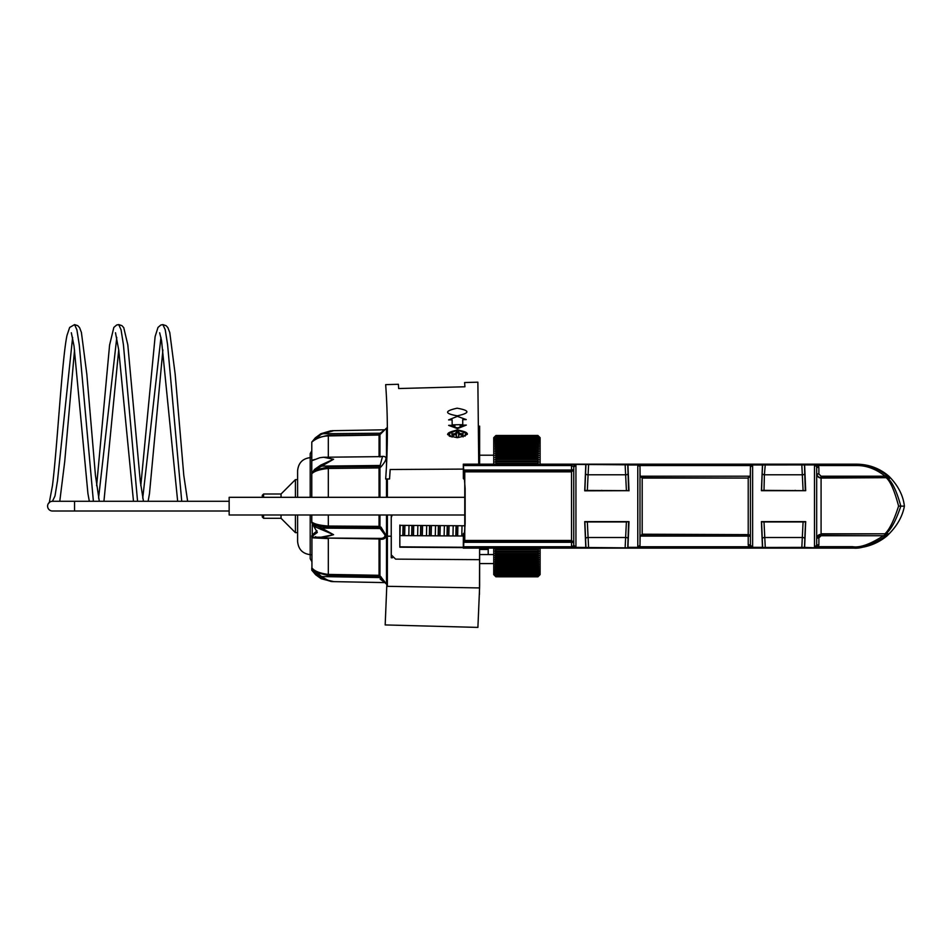 <?xml version="1.0" encoding="UTF-8"?>
<svg xmlns="http://www.w3.org/2000/svg" width="952" height="952" viewBox="0 0 952 952"><rect width="100%" height="100%" fill="white"/><g stroke="black" fill="none" stroke-linecap="round" stroke-linejoin="round"><path stroke-width="1.43" d="M493.731 455.211L479.63 455.211M493.731 554.564L479.63 554.564M479.63 549.459L488.209 549.459M312.244 534.655L312.244 524.85M310.197 497.313L310.197 453.58L311.78 450.855M310.197 514.984L310.197 558.705L311.78 561.442M297.607 497.313L297.607 470.812C298.392 462.755 302.819 458.34 310.864 457.555M297.607 514.984L297.607 541.486C298.392 549.53 302.819 553.945 310.864 554.73M479.63 586.17L479.63 548.114L479.475 594.357M479.63 426.127L479.63 464.183L479.63 426.127M464.885 525.778L464.778 530.895M462.017 525.754L461.803 536.012M456.056 525.718L455.841 535.964M453.188 525.694L452.973 535.952M391.284 516.853L391.284 516.163M387.393 514.984L387.404 536.178L391.272 536.202L391.284 553.719L391.284 536.214L387.369 536.178L387.369 586.325L479.594 587.931L479.57 558.36M463.303 547.269L399.84 546.841L399.84 525.076L399.84 546.841L463.303 547.269M456.413 432.589L458.614 432.541M458.614 432.874L456.436 432.874L456.436 434.778L456.436 433.422M459.078 434.778L458.65 433.731L463.029 433.66L463.029 434.719L458.614 434.79L458.614 431.78L456.413 431.815L456.413 433.767L451.986 433.838L451.986 434.897L456.413 434.826L456.413 437.111L456.413 435.826M452.248 426.698L452.2 425.925L454.044 425.901M460.161 426.912L460.161 424.699L454.009 424.806L454.866 424.794L454.866 427.008L454.009 427.02L457.507 427.865L461.018 426.901L460.161 426.912L460.161 425.913L461.042 425.901M456.436 434.778L452.022 434.897M463.207 431.827L467.277 434.374M449.261 436.111L449.261 432.886L452.795 431.613M458.614 432.029L456.413 432.029M449.856 434.909L450.296 436.599M465.028 436.206L465.159 434.695M457.543 430.482L458.84 430.066L456.222 430.102L457.543 430.054M447.702 434.671L449.261 432.886M457.65 535.976L457.888 525.73M456.377 525.718L456.139 535.976M448.82 535.928L449.058 525.671M447.547 525.659L447.309 535.917M439.979 535.869L440.229 525.611M438.717 525.599L438.467 535.857M431.149 535.809L431.399 525.552M429.887 525.552L429.638 535.798M422.319 535.75L422.557 525.504M421.046 525.492L420.808 535.738M413.489 535.69L413.727 525.444M412.216 525.433L411.978 535.678M404.648 535.631L404.897 525.385M403.386 525.373L403.136 535.619M399.899 525.349L399.888 535.607M444.358 525.635L444.132 535.893M435.516 525.587L435.302 535.833M426.686 525.528L426.472 535.774M447.226 525.659L447.012 535.917M438.384 525.599L438.17 535.857M429.554 525.54L429.34 535.798M420.724 525.492L420.51 535.738M411.895 525.433L411.669 535.678M403.053 525.373L402.839 535.619M417.857 525.468L417.642 535.714M409.015 525.409L408.801 535.667M400.185 525.361L399.971 535.607M328.321 514.984L328.321 526.039C320.05 525.433 314.588 524.135 311.935 522.136L316.564 525.706A1.321 0.762 121.3 0 0 315.659 527.063L311.78 522.731L317.302 532.454L311.78 536.547L313.113 534.191L317.04 530.823M311.78 535.714L311.78 536.547M311.78 522.6L311.78 514.984M312.482 460.518L319.812 457.722L323.525 457.246L333.569 459.257L320.61 465.171L314.529 469.443L311.78 473.489L311.78 442.109C316.588 438.146 322.097 436.099 328.321 435.921L328.321 457.198M315.588 573.247L321.038 577.507C326.322 580.244 330.499 581.601 333.569 581.565L321.098 578.685L315.659 574.758L311.78 570.188L311.78 568.011L315.588 573.247L316.469 572.509L321.669 576.567C326.679 579.947 330.642 581.612 333.569 581.565L330.951 581.529M333.569 430.732L321.395 434.243L316.076 438.217L315.302 437.86L311.78 442.109L315.302 437.86L320.86 433.731L330.88 430.768M315.659 527.063L333.569 534.679L321.098 537.19L311.78 537.19M333.569 459.257L314.969 470.038L311.78 473.489M311.828 473.715C314.457 471.05 319.955 469.3 328.321 468.455L328.309 466.956L314.969 470.038L314.529 469.443M311.78 497.313L311.78 473.953M311.78 522.731L311.935 522.136M379.051 514.984L379.027 527.813L380.122 528.503L321.728 528.122L333.569 534.679L321.728 538.011L311.935 537.82L311.935 570.331M311.935 537.82L328.321 538.618L328.321 574.413C320.039 573.366 314.577 571.224 311.935 567.975L316.469 572.509L328.309 575.543L379.027 576.424L380.122 577.578C386.667 583.6 386.667 584.1 380.122 579.054M328.321 435.992L328.309 435.183L316.076 438.217L311.78 442.097M314.803 459.459L311.78 460.375M316.29 537.475L316.409 537.499A1.321 0.94 -82.7 0 1 315.659 536.607M316.564 537.499A1.321 0.94 -82.7 0 1 316.397 537.499L321.633 538.023A1.321 0.666 -85.6 0 1 321.098 537.19M322.657 538.058L321.728 538.011A1.321 0.666 -85.6 0 1 321.633 538.023L380.122 538.392C383.43 538.427 385.048 537.297 385.001 535.012L385.905 535.155C385.965 537.963 384.346 539.332 381.05 539.284L379.955 539.13L379.955 575.674L385.37 582.612L332.177 581.601L321.11 578.697L315.671 574.77L311.78 570.188M379.955 514.984L379.955 526.48A1.321 0.773 122.5 0 1 379.027 527.813L328.309 527.479L328.321 526.039L379.051 526.373L381.05 527.17A1.321 0.773 122.5 0 1 380.122 528.503L385.001 535.012M328.309 527.479L316.564 525.706L321.728 528.122L321.098 529.55M328.321 497.313L328.321 468.455L379.051 467.908A1.321 0.714 180 0 0 379.955 467.706L379.955 497.313M328.321 538.094L379.051 538.951A1.321 0.607 180 0 1 379.955 539.13A1.321 0.964 -82.3 0 0 379.586 538.427M379.039 538.427L379.051 575.294A1.321 1.285 180 0 1 379.955 575.674L379.027 576.424L379.051 575.294L328.321 574.413L328.309 575.543M380.443 538.439A1.321 0.952 -82.4 0 1 381.05 539.284M381.05 527.17L385.905 535.155M379.955 456.96L381.05 456.496C387.583 455.675 387.583 459.102 381.05 466.789L379.955 467.706L379.027 466.409L379.051 497.313M382.466 456.615L380.122 465.48L381.05 466.789M328.309 466.956L379.027 466.409L380.122 465.48L321.038 466.111L320.61 465.171M382.502 456.615L323.525 457.246M328.309 435.183L379.824 434.767M384.786 429.828L380.122 433.231L380.919 433.695M321.038 577.507L321.669 576.567L380.122 577.578L381.05 576.829M479.594 464.183L479.594 426.127M387.381 478.987L387.381 497.313M391.272 517.067L391.272 514.984M451.843 426.544L452.176 424.842L454.866 424.878M460.161 424.782L462.779 424.651L463.136 426.365M462.803 425.235L460.161 425.139M454.866 425.235L452.2 425.413M447.571 434.219L457.495 430.054L467.42 433.838M392.438 557.777L391.26 557.765L391.26 555.135M391.26 551.839L391.26 536.214M452.2 425.83L454.866 425.532M460.161 425.449L462.803 425.639M460.161 424.699L461.018 424.687L460.161 424.699M463.112 436.908L457.507 430.899L451.986 437.111M458.614 434.79L458.614 437.075L456.413 437.111M478.737 464.183L477.868 382.18L464.612 382.537L464.909 386.774L398.674 388.535L398.388 384.287L385.667 384.632C387.928 415.988 387.928 447.44 385.679 478.987L389.558 478.975L390.165 469.503L463.303 469.098M457.46 437.67C444.667 435.35 444.679 432.803 457.495 430.03C470.324 432.351 470.312 434.897 457.46 437.67M452.105 419.844L448.582 419.903L457.353 416.357L466.242 419.582L462.708 419.642L462.779 425.139L466.313 425.08L457.495 428.614L448.642 425.377L452.176 425.318L452.105 419.844M457.127 408.206C470.062 410.479 470.133 413.025 457.341 415.834C444.429 413.573 444.358 411.026 457.127 408.206M387.404 536.178L387.369 584.564M399.84 535.607L463.303 536.012M386.845 584.421L385.179 624.94L477.904 627.404L479.582 587.931M479.618 548.114L479.558 559.669L395.639 559.133L391.236 554.849L391.236 517.602L392.176 514.984M465.076 525.778L399.828 525.349L399.828 547.198L463.303 547.626M52.384 511.01A4.855 4.855 0 0 0 52.455 511.01A4.855 4.855 0 0 1 47.6 506.143A4.855 4.855 0 0 1 52.455 501.287L74.542 501.287L74.542 511.01L229.146 511.01M50.48 501.716L49.183 502.561M48.778 502.977L48.136 503.917M51.444 501.395L52.455 501.287L54.99 495.956L57.501 480.7L72.614 337.448M52.455 511.01L74.542 511.01M465.147 497.313L229.146 497.313L229.146 514.984L465.147 514.984M295.406 514.984L295.406 532.644L297.607 532.644M295.406 497.313L295.406 479.641L297.607 479.641M281.042 497.313L281.042 494.005L295.406 479.641M281.042 514.984L281.042 518.293L295.406 532.644M262.276 514.984L262.276 516.972L263.597 518.293L263.597 514.984M262.276 497.313L262.276 495.326L263.597 494.005L281.042 494.005M263.597 497.313L263.597 494.005M750.676 546.722A2.213 0.904 -27.6 0 0 748.724 546.757L752.627 547.971L750.414 545.674L750.414 536.821A2.213 2.213 0 0 0 748.212 534.619L642.195 534.215L639.994 536.416L639.994 475.881L642.195 478.082L748.212 478.082L642.195 477.678L642.195 534.619L640.125 536.095L639.994 545.722L637.781 547.971L575.936 547.376L463.303 548.114L463.35 533.751L464.457 532.644L465.147 523.671L465.147 488.614L464.457 479.641L463.35 478.547L463.303 464.183L856.824 464.183C869.009 464.35 879.696 468.348 888.859 476.19C897.986 485.33 903.162 495.326 904.4 506.143C902.389 516.995 896.51 526.98 886.764 536.107C876.982 543.961 865.773 547.959 853.111 548.114L852.492 546.686L818.423 546.686A2.213 0.869 26.4 0 0 816.447 546.662L816.673 545.651A2.213 0.916 180 0 1 818.887 544.734L818.423 546.686L815.888 547.817A2.213 1.511 70.4 0 0 815.174 547.805L816.447 546.662M463.303 548.114L853.111 548.114M463.612 547.959L463.826 540.986L464.766 540.45L464.766 471.835L571.521 471.835L573.735 469.633L573.735 543.187A2.213 0.904 0 0 0 571.521 542.283L463.755 542.283M464.766 471.835L463.826 471.311L463.303 464.183M464.766 540.45L571.521 540.45L571.521 546.757L463.683 546.757M463.826 540.986L571.521 540.986A2.213 2.213 180 0 1 573.735 543.187L573.735 545.663L571.521 546.757L571.521 547.959M463.826 471.311L571.521 471.311L571.521 470.002A2.213 0.904 0 0 0 573.735 469.098A2.213 2.213 0 0 1 571.521 471.311L571.521 540.45L573.735 542.652M463.755 470.002L571.521 470.002L571.521 465.528L573.735 466.635A2.213 2.213 180 0 1 575.936 464.421L637.781 464.909L639.994 466.575L640.125 476.202L642.195 477.678M463.612 464.338L575.936 464.421M762.457 464.969L804.63 464.921L805.689 490.685L761.41 490.685L762.457 464.969L752.627 464.969L752.627 464.326L750.676 465.54L639.732 465.54L639.994 466.575M818.887 467.563L818.887 474.036L821.088 476.202L885.193 476.202L886.586 475.215L889.703 478.309A2.213 2.201 76.1 0 0 888.168 477.678L821.088 478.071C818.399 477.797 816.935 476.333 816.673 473.656L816.673 473.251C816.959 475.952 818.434 477.44 821.088 477.678L888.168 477.678L885.193 476.202C875.899 468.908 866.26 465.361 856.276 465.54L818.375 465.54L818.887 467.563A2.213 0.952 180 0 1 816.673 466.623L816.423 465.576A2.213 0.904 152.4 0 0 818.375 465.54L814.472 464.326L814.472 547.376L816.673 545.175L816.673 466.623L814.472 464.921L804.63 464.921M886.586 475.215C876.84 467.777 866.736 464.148 856.276 464.326L856.824 464.183M889.703 478.309L888.145 478.689C892.619 482.581 896.843 491.732 900.842 506.143L904.4 506.143M888.145 478.689L886.574 478.071C890.644 481.89 894.654 491.22 898.593 506.059C894.059 520.28 889.513 529.526 884.967 533.798L821.088 533.798L816.673 538.701A2.213 0.797 180 0 1 818.887 537.916L818.887 544.734M884.967 533.798L886.538 533.215C891.477 528.884 896.237 519.863 900.842 506.143L898.593 506.059M821.088 476.202L821.088 534.274C818.434 534.512 816.959 535.988 816.673 538.701M885.015 533.798L821.088 534.274L821.088 535.726L818.887 537.916M886.538 533.215L887.99 533.679A2.213 2.201 -72.3 0 1 886.49 534.274L883.42 535.726C870.223 544.306 859.906 547.959 852.492 546.686M821.088 535.726L883.42 535.726L884.777 536.702L887.99 533.679M884.777 536.702C870.997 545.496 860.227 549.245 852.492 547.947L815.174 547.805M584.873 490.685L585.944 464.838M584.873 521.636L585.944 547.459M585.111 490.435L628.844 490.685L584.718 490.815L585.777 464.921M628.867 490.685L584.718 490.815M639.732 546.757L748.724 546.757L748.212 544.722A2.213 0.952 0 0 1 750.414 545.674L750.414 545.175A2.213 2.213 0 0 0 752.627 547.376L752.627 464.969L750.414 467.123L750.414 545.175L752.627 547.329L762.457 547.329L761.41 521.613L805.689 521.613L804.63 547.376L762.635 547.459L761.564 521.636M815.888 547.817L804.63 547.376M585.777 547.376L584.718 521.613L628.998 521.613L627.939 547.376M627.939 464.909L628.998 490.815M761.79 490.435L764.004 490.351L764.385 474.786A2.213 1.571 2 0 1 762.171 473.215L761.564 490.685M762.171 473.215L762.635 464.838M764.004 490.351L805.535 490.685M805.535 521.636L804.464 547.459M804.464 464.838L805.297 490.435M575.936 547.864A2.213 2.213 180 0 1 573.735 545.686L573.735 467.123L575.936 464.921L575.936 547.376L573.735 545.175M628.844 521.613L626.392 521.946L625.131 547.686M588.598 547.686L587.324 521.946L626.392 521.946M587.324 521.946L585.111 521.863M587.324 490.351L588.598 464.612M625.131 464.612L626.392 490.351M627.773 464.838L628.617 490.435M628.617 521.863L627.773 547.459M639.732 465.54L637.781 464.909A2.213 2.213 0 0 1 639.994 467.123L639.994 545.175L637.781 547.329L627.951 547.329M639.994 545.722L639.994 545.175A2.213 2.213 0 0 1 637.781 547.376L637.781 464.969L627.951 464.969M762.469 464.909L752.627 464.909A2.213 2.213 0 0 0 750.414 467.123L750.676 465.54M750.414 536.821A2.213 0.726 0 0 0 748.212 536.095L748.212 534.619L642.195 534.619M750.414 536.416L750.414 475.881L748.212 478.082L748.212 534.215L750.414 536.416M748.212 477.678L750.283 476.202L750.414 466.575M765.277 547.686L764.004 521.946L761.79 521.863M805.297 521.863L803.083 521.946L801.81 547.686M764.004 521.946L803.083 521.946M801.81 464.612L803.083 490.351M804.916 473.215A2.213 1.571 178 0 1 802.714 474.786L764.385 474.786L765.277 464.612M816.423 465.576L814.472 464.326L856.276 464.326L856.276 465.54M493.731 443.204L493.731 464.183L493.731 437.682L495.944 435.48L537.904 435.469L538.784 436.361L537.904 435.469L495.944 435.528L537.904 435.48L540.117 437.682L540.117 464.183L540.117 439.895M495.944 435.528L495.052 436.444L495.944 435.588L537.904 435.588L538.784 436.444L537.904 435.528M495.944 435.588L537.904 435.588M495.944 435.718L495.052 436.647L495.944 435.814L537.904 435.814L538.784 436.647L537.904 435.718M495.944 435.814L537.904 435.814M495.944 436.028L495.052 436.968L495.944 436.159L537.904 436.159L538.784 436.968L537.904 436.028M495.944 436.159L537.904 436.159M495.944 436.456L495.052 437.42L495.944 436.635L537.904 436.635L538.784 437.42L537.904 436.456M495.944 436.635L537.904 436.635M495.944 437.016L495.052 437.991L495.944 437.23L537.904 437.23L538.784 437.991L537.904 437.016M495.944 437.23L537.904 437.23M495.944 437.694L495.052 438.67L495.944 437.944L537.904 437.944L538.784 438.67L537.904 437.694M495.944 437.944L537.904 437.944M495.944 438.479L495.052 439.479L495.944 438.789L495.944 439.396L537.904 439.396L537.904 438.789L538.784 439.479L537.904 438.479M495.944 438.789L537.904 438.789M495.944 439.396L495.052 440.407L495.944 439.741L495.944 440.431L537.904 440.431L537.904 439.741L538.784 440.407L537.904 439.396M495.944 439.741L537.904 439.741M495.944 440.431L495.052 441.442L495.944 440.812L495.944 441.573L537.904 441.573L537.904 440.812L538.784 441.442L537.904 440.431M495.944 440.812L537.904 440.812M495.944 441.573L495.052 442.597L495.944 442.002L495.944 442.835L537.904 442.835L537.904 442.002L538.784 442.597L537.904 441.573M495.944 442.002L537.904 442.002M495.944 442.835L495.052 443.858L495.944 443.299L495.944 444.203L537.904 444.203L537.904 443.299L538.784 443.858L537.904 442.835M495.944 443.299L537.904 443.299M495.944 444.203L495.052 445.227L495.944 444.703L495.944 445.691L537.904 445.691L537.904 444.703L538.784 445.227L537.904 444.203M495.944 444.703L537.904 444.703M495.944 445.691L495.052 446.702L495.944 446.226L495.944 447.273L537.904 447.273L537.904 446.226L538.784 446.702L537.904 445.691M495.944 446.226L537.904 446.226M495.944 447.273L495.052 448.285L495.944 447.845L495.944 448.963L537.904 448.963L537.904 447.845L538.784 448.285L537.904 447.273M495.944 447.845L537.904 447.845M495.944 448.963L495.052 449.975L495.944 449.57L495.944 450.748L537.904 450.748L537.904 449.57L538.784 449.975L537.904 448.963M495.944 449.57L537.904 449.57M495.944 450.748L495.052 451.76L495.944 451.391L495.944 452.64L537.904 452.64L537.904 451.391L538.784 451.76L537.904 450.748M495.944 451.391L537.904 451.391M495.944 452.64L495.052 453.64L495.944 453.307L495.944 454.616L537.904 454.616L537.904 453.307L538.784 453.64L537.904 452.64M495.944 453.307L537.904 453.307M495.944 454.616L495.052 455.603L495.944 455.318L495.944 456.686L537.904 456.686L537.904 455.318L538.784 455.603L537.904 454.616M495.944 455.318L537.904 455.318M495.944 456.686L495.052 457.662L495.944 457.424L495.944 458.84L537.904 458.84L537.904 457.424L538.784 457.662L537.904 456.686M495.944 457.424L537.904 457.424M495.944 458.84L495.052 459.816L495.944 459.602L495.944 461.089L537.904 461.089L537.904 459.602L538.784 459.816L537.904 458.84M495.944 459.602L537.904 459.602M495.944 461.089L495.052 462.041L495.944 461.875L495.944 463.41L537.904 463.41L537.904 461.875L538.784 462.041L537.904 461.089M495.944 461.875L537.904 461.875M495.944 548.114L495.944 548.864L537.904 548.864L537.904 548.114M495.944 548.864L495.052 548.733L495.944 551.184L537.904 551.184L538.784 548.733L537.904 548.864M495.944 549.673L537.904 549.673M495.944 551.184L495.052 551.006L495.944 553.421L537.904 553.421L538.784 551.006L537.904 551.184M495.944 551.97L537.904 551.97M495.944 553.421L495.052 553.207L495.944 555.587L537.904 555.587L538.784 553.207L537.904 553.421M495.944 554.183L537.904 554.183M495.944 555.587L495.052 555.325L495.944 557.658L537.904 557.658L538.784 555.325L537.904 555.587M495.944 556.301L537.904 556.301M495.944 557.658L495.052 557.348L495.944 559.633L537.904 559.633L538.784 557.348L537.904 557.658M495.944 558.348L537.904 558.348M495.944 559.633L495.052 559.288L495.944 561.525L537.904 561.525L538.784 559.288L537.904 559.633M495.944 560.3L537.904 560.3M495.944 561.525L495.052 561.144L495.944 563.31L537.904 563.31L538.784 561.144L537.904 561.525M495.944 562.156L537.904 562.156M495.944 563.31L495.052 562.894L495.944 565L537.904 565L538.784 562.894L537.904 563.31M495.944 563.905L537.904 563.905M495.944 565L495.052 564.548L495.944 566.595L537.904 566.595L538.784 564.548L537.904 565M495.944 565.559L537.904 565.559M495.944 566.595L495.052 566.095L495.944 568.07L537.904 568.07L538.784 566.095L537.904 566.595M495.944 567.118L537.904 567.118M495.944 568.07L495.052 567.535L495.944 569.439L537.904 569.439L538.784 567.535L537.904 568.07M495.944 568.558L537.904 568.558M495.944 569.439L495.052 568.868L495.944 570.7L537.904 570.7L538.784 568.868L537.904 569.439M495.944 569.891L537.904 569.891M495.944 570.7L495.052 570.093L495.944 571.855L537.904 571.855L538.784 570.093L537.904 570.7M495.944 571.117L537.904 571.117M495.944 571.855L495.052 571.212L495.944 572.89L537.904 572.89L538.784 571.212L537.904 571.855M495.944 572.223L537.904 572.223M495.944 572.89L495.052 572.212L495.944 573.794L537.904 573.794L538.784 572.212L537.904 572.89M495.944 573.211L537.904 573.211M495.944 573.794L495.052 573.092L495.944 574.591L537.904 574.591L538.784 573.092L537.904 573.794M495.944 574.092L537.904 574.092M495.944 574.591L495.052 573.866L495.944 575.27L537.904 575.27L538.784 573.866L537.904 574.591M495.944 574.841L537.904 574.841M495.944 575.27L495.052 574.508L495.944 575.829L537.904 575.829L538.784 574.508L537.904 575.27M495.944 575.484L537.904 575.484M495.944 575.829L495.052 575.044L495.944 576.257L537.904 576.257L538.784 575.044L537.904 575.829M495.944 575.996L537.904 575.996M495.944 576.257L495.052 575.448L495.944 576.567L537.904 576.567L538.784 575.448L537.904 576.257M495.944 576.388L537.904 576.388M495.944 576.567L495.052 575.734L495.944 576.757L537.904 576.757L538.784 575.734L537.904 576.567M495.944 576.65L537.904 576.65M495.944 576.757L495.052 575.889L495.909 576.793L537.904 576.793L538.784 575.889L537.904 576.757M493.731 569.094L493.731 548.114L493.731 574.615L495.909 576.793L537.904 576.817L538.784 575.936M537.904 576.817L540.117 574.615L540.117 548.114L540.117 572.402M495.944 576.817L495.052 575.936M495.944 463.41L495.052 464.338M538.784 464.338L537.904 463.41M483.794 548.114L483.794 549.459L483.794 548.114M488.209 548.114L488.209 554.564M313.113 535.726L313.113 534.191M379.051 576.412L379.051 575.294M328.321 435.921L379.051 435.04L379.051 456.651M384.822 582.505L386.488 584.171L386.488 514.984M386.488 497.313L386.488 478.987M386.488 465.849L386.488 428.126L379.955 434.647L379.955 456.639M320.86 433.731L380.122 433.231L379.039 435.04M98.556 498.17L116.787 337.448M142.729 498.158L160.959 337.436M99.305 501.287L95.438 475.31L86.822 374.243L81.408 332.438L79.599 327.69L77.755 325.655L74.553 324.62L76.91 329.844L79.266 344.85L93.391 501.287M143.478 501.287L140.277 481.331L127.818 344.874L123.76 327.678L121.904 325.632L118.714 324.596L121.071 329.785L123.427 344.767L137.564 501.287M187.639 501.287L183.784 475.345L175.168 374.231L169.777 332.545L167.861 327.595L166.076 325.667L162.875 324.62L165.231 329.737L167.588 344.672L181.737 501.287M47.6 506.143A4.855 4.855 0 0 1 52.455 501.287L52.538 501.287M571.521 464.338L571.521 465.528L463.683 465.528M637.781 464.326L752.627 464.326M816.673 473.251A2.213 0.785 180 0 0 818.887 474.036M637.781 547.971L762.469 547.376M628.237 473.215A2.213 1.571 178 0 1 626.023 474.786L587.693 474.786A2.213 1.571 2 0 1 585.492 473.215M628.237 539.082A2.213 1.571 -178 0 0 626.023 537.511L587.693 537.511A2.213 1.571 -2 0 0 585.492 539.082M640.125 536.095L748.212 536.095L748.212 544.722M750.283 476.202L640.125 476.202M804.916 539.082A2.213 1.571 -178 0 0 802.714 537.511L764.385 537.511A2.213 1.571 -2 0 0 762.171 539.082M815.852 464.445A2.213 1.511 -70.9 0 1 815.162 464.457M493.731 563.572L479.63 563.572M462.803 425.901L460.197 425.901M379.051 435.04L379.955 434.647M384.822 429.792L332.141 430.697L320.872 433.719L315.302 437.86M387.404 584.564L386.488 584.171M387.404 427.734L386.488 428.126M74.542 349.919L64.736 461.434L59.774 501.287M118.714 349.908L103.935 501.287M162.887 349.919L149.452 493.874L148.107 501.287M74.553 324.62L69.663 327.44L66.997 335.401C62.058 358.273 57.31 447.202 52.467 485.591L49.242 502.846M51.229 501.442L52.467 501.264M89.321 501.287L87.917 493.469L74.03 346.052L71.329 332.736M118.714 324.596L116.644 325.013L113.847 327.405L109.587 345.052L96.628 485.698M133.494 501.287L118.726 349.991L115.489 332.736M162.875 324.62L160.793 325.037L157.996 327.428L155.116 336.568L140.801 485.698M177.667 501.287L161.578 340.792L159.662 332.76M74.542 501.287L229.146 501.287M796.324 521.613L795.075 521.946M796.324 490.685L795.075 490.351M600.51 521.613L601.759 521.946M600.51 490.685L601.759 490.351M263.597 518.293L281.042 518.293"/></g></svg>
